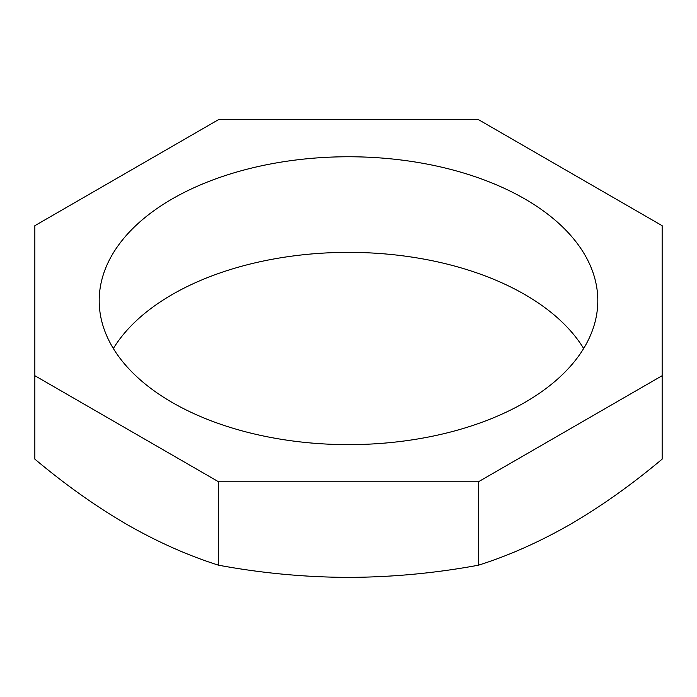 <?xml version="1.0" encoding="UTF-8"?>
<svg xmlns="http://www.w3.org/2000/svg" width="697" height="697" viewBox="0 0 697 697"><rect width="100%" height="100%" fill="white"/><g stroke="black" fill="none" stroke-linecap="round" stroke-linejoin="round"><path stroke-width="1.05" d="M524.789 198.915A249.308 143.939 0 0 0 253.098 167.716A249.308 143.939 0 0 0 99.192 300.695A249.308 143.939 0 0 0 172.211 402.474A249.308 143.939 0 0 0 443.902 433.673A249.308 143.939 0 0 0 597.808 300.695A249.308 143.939 0 0 0 524.789 198.915M583.65 348.5A249.308 143.939 0 0 0 524.789 294.526A249.308 143.939 0 0 0 113.35 348.5M662.15 375.7L662.15 225.689L478.421 119.614L218.579 119.614L34.85 225.689L34.85 375.7L218.579 481.784L478.421 481.784L662.15 375.7L662.15 459.131C631.717 484.668 601.093 506.405 570.285 524.353C539.365 542.031 508.74 555.648 478.421 565.206L478.421 481.784M34.85 375.7L34.85 459.131C65.283 484.668 95.907 506.405 126.715 524.353C157.635 542.031 188.26 555.648 218.579 565.206C261.567 573.169 304.877 577.229 348.5 577.386C392.15 577.221 435.459 573.161 478.421 565.206M218.579 565.206L218.579 481.784"/></g></svg>
